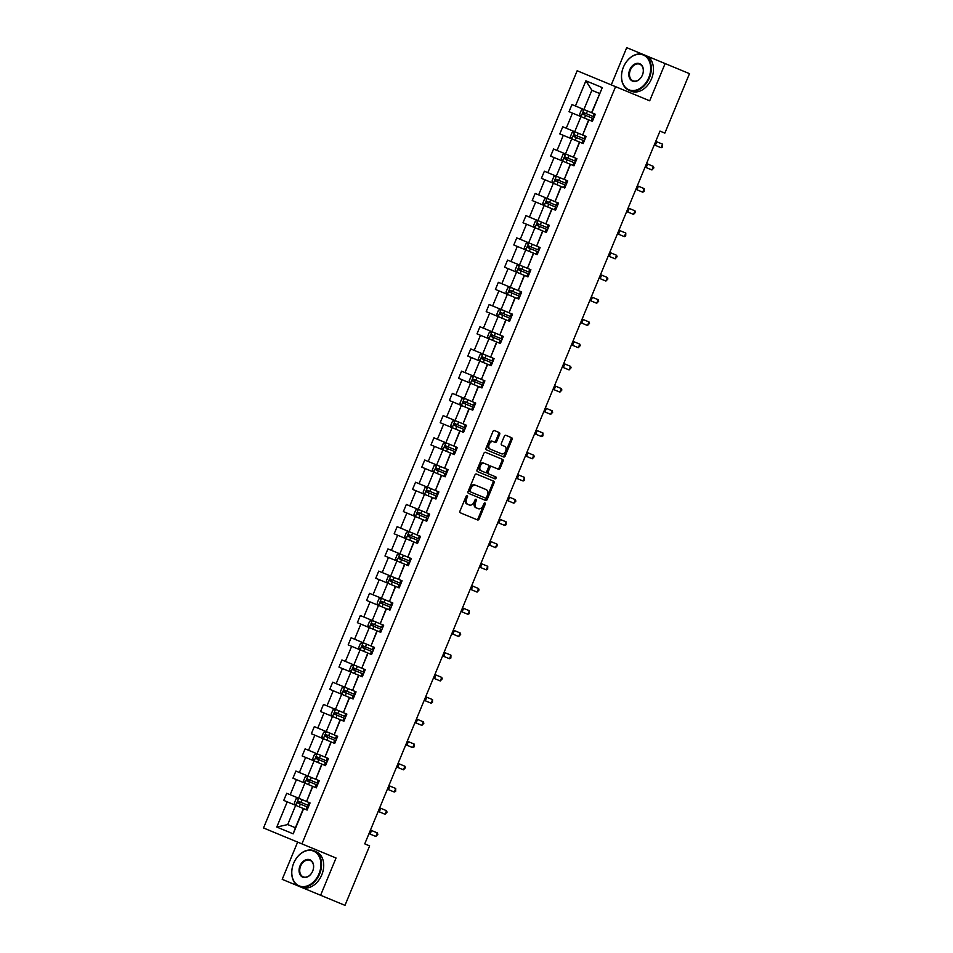 <?xml version="1.0" encoding="UTF-8"?>
<svg xmlns="http://www.w3.org/2000/svg" width="953" height="953" viewBox="0 0 953 953"><rect width="100%" height="100%" fill="white"/><g stroke="black" fill="none" stroke-linecap="round" stroke-linejoin="round"><path stroke-width="1.43" d="M467.22 495.477A1.06 0.727 112.5 0 0 466.148 496.179L459.989 511.034A1.513 1.036 112.5 0 0 460.37 512.821L477.596 519.957A1.513 1.036 112.5 0 0 479.133 518.956L485.28 504.101A1.06 0.727 112.5 0 0 483.945 503.553L483.147 505.471A4.836 3.312 112.5 0 1 478.227 508.676L476.798 508.08A4.836 3.312 112.5 0 1 475.583 502.338L476.381 500.42A1.06 0.727 112.5 0 0 475.047 499.86L474.249 501.79A4.836 3.312 112.5 0 1 469.329 504.995L467.899 504.399A4.836 3.312 112.5 0 1 466.684 498.657L467.482 496.739A1.06 0.727 112.5 0 0 467.22 495.477M499.658 434.354A1.513 1.036 112.5 0 0 499.277 432.567L494.44 430.565A1.513 1.036 112.5 0 0 492.904 431.566L486.078 448.053A1.513 1.036 112.5 0 0 486.459 449.852L503.672 456.987A1.513 1.036 112.5 0 0 505.209 455.987L512.047 439.488A1.513 1.036 112.5 0 0 511.666 437.701L505.829 435.283A1.513 1.036 112.5 0 0 504.292 436.283L501.373 443.336A1.513 1.036 112.5 0 0 501.754 445.134L504.649 446.338A4.05 2.776 112.5 0 1 505.65 451.126A4.05 2.776 112.5 0 1 501.552 453.807L490.211 449.113A4.05 2.776 112.5 0 1 489.199 444.312A4.05 2.776 112.5 0 1 493.309 441.632L495.191 442.418A1.513 1.036 112.5 0 0 496.727 441.418L499.658 434.354L498.622 433.925A1.513 1.036 112.5 0 0 498.24 432.138M649.696 100.804L665.123 63.565L689.484 73.655L664.86 133.11L659.988 131.097L364.749 843.87L369.621 845.895L344.986 905.35L320.613 895.26L336.04 858.01L301.922 843.881L615.567 86.663L649.696 100.804M476.44 474.034A1.513 1.036 112.5 0 0 474.904 475.035L468.066 491.534A1.513 1.036 112.5 0 0 468.447 493.32L485.673 500.456A1.513 1.036 112.5 0 0 487.209 499.455L494.035 482.968A1.513 1.036 112.5 0 0 493.666 481.17L476.44 474.034M477.072 469.793L483.91 453.294A1.513 1.036 112.5 0 1 485.446 452.294L502.66 459.429A1.513 1.036 112.5 0 1 503.041 461.228L500.122 468.28A1.513 1.036 112.5 0 1 498.586 469.293L491.593 466.398A1.513 1.036 112.5 0 0 490.056 467.399L488.127 472.08A1.513 1.036 112.5 0 0 488.496 473.867L495.774 476.881A1.06 0.727 112.5 0 1 494.964 478.847L477.453 471.592A1.513 1.036 112.5 0 1 477.072 469.793M665.123 63.565L626.705 47.65L611.278 84.888M297.634 842.107L282.207 879.345L320.613 895.26M599.556 93.465L591.873 90.285L583.903 109.512L591.587 112.692L602.296 87.593L591.849 112.799L595.327 114.241L592.385 121.365L588.906 119.923L582.652 135.016L586.131 136.458L583.176 143.581L579.698 142.14L573.444 157.233L576.922 158.674L573.98 165.798L570.502 164.357L564.247 179.45L567.726 180.891L564.772 188.015L561.293 186.574L555.039 201.667L558.518 203.108L555.575 210.232L552.097 208.79L545.843 223.884L549.321 225.325L546.367 232.449L542.888 231.007L536.634 246.1L540.113 247.542L537.17 254.665L533.692 253.224L527.438 268.317L530.916 269.759L527.962 276.882L524.484 275.441L518.229 290.534L521.708 291.975L518.766 299.099L515.287 297.658L509.033 312.751L512.511 314.192L509.557 321.304L506.079 319.874L499.825 334.968L503.303 336.409L500.361 343.521L496.882 342.091L490.628 357.184L494.107 358.626L491.152 365.738L487.674 364.308L481.42 379.401L484.898 380.843L481.956 387.954L478.477 386.513L472.223 401.618L475.702 403.059L472.748 410.171L469.269 408.73L463.015 423.835L466.493 425.276L463.551 432.388L460.073 430.947L453.819 446.052L457.297 447.493L454.343 454.605L450.864 453.163L444.61 468.268L448.089 469.71L445.146 476.822L441.668 475.38L435.414 490.485L438.892 491.927L435.938 499.038L432.459 497.597L426.205 512.702L429.684 514.132L426.741 521.255L423.263 519.814L417.009 534.919L420.487 536.348L417.533 543.472L414.055 542.031L407.801 557.136L411.279 558.565L408.337 565.689L404.858 564.247L398.604 579.341L402.083 580.782L399.128 587.906L395.65 586.464L389.396 601.557L392.874 602.999L389.932 610.123L386.453 608.681L380.199 623.774L383.678 625.216L380.724 632.339L377.245 630.898L370.991 645.991L374.469 647.432L371.527 654.556L368.049 653.115L361.795 668.208L365.273 669.649L362.319 676.773L358.84 675.332L352.586 690.425L356.065 691.866L353.122 698.99L349.644 697.548L343.39 712.641L346.868 714.083L343.914 721.207L340.435 719.765L334.181 734.858L337.66 736.3L334.717 743.423L331.239 741.982L324.985 757.075L328.463 758.517L325.509 765.64L322.031 764.199L315.777 779.292L319.255 780.733L316.313 787.857L312.834 786.416L306.58 801.509L310.059 802.95L307.104 810.074L303.626 808.632L293.19 833.839L276.787 827.049L287.222 801.842L283.756 800.401L286.698 793.277L290.177 794.719L296.431 779.625L292.952 778.184L295.906 771.06L299.385 772.502L305.627 757.409L302.149 755.967L305.103 748.844L308.581 750.285L314.835 735.192L311.357 733.75L314.311 726.627L317.79 728.068L324.032 712.975L320.553 711.534L323.508 704.41L326.986 705.851L333.24 690.758L329.762 689.317L332.716 682.193L336.195 683.635L342.437 668.541L338.958 667.1L341.913 659.976L345.391 661.418L351.645 646.325L348.167 644.883L351.121 637.76L354.599 639.201L360.842 624.108L357.363 622.666L360.317 615.543L363.796 616.984L370.05 601.891L366.571 600.45L369.526 593.326L373.004 594.767L379.246 579.674L375.768 578.233L378.722 571.109L382.201 572.55L388.455 557.457L384.976 556.016L387.931 548.892L391.409 550.334L397.651 535.241L394.173 533.799L397.127 526.675L400.605 528.117L406.86 513.024L403.381 511.582L406.335 504.459L409.814 505.9L416.056 490.807L412.578 489.365L415.532 482.242L419.01 483.683L425.264 468.59L421.786 467.149L424.74 460.025L428.219 461.466L434.461 446.373L430.982 444.932L433.937 437.808L437.415 439.25L443.669 424.156L440.191 422.715L443.145 415.591L446.612 417.033L452.866 401.94L449.387 400.498L452.341 393.375L455.82 394.816L462.074 379.723L458.596 378.281L461.55 371.158L465.016 372.599L471.27 357.506L467.792 356.065L470.746 348.941L474.225 350.382L480.479 335.289L477 333.848L479.955 326.736L483.421 328.166L489.675 313.072L486.197 311.631L489.151 304.519L492.63 305.949L498.884 290.856L495.405 289.414L498.359 282.302L501.826 283.732L508.08 268.639L504.602 267.197L507.556 260.086L511.034 261.527L517.288 246.422L513.81 244.981L516.764 237.869L520.231 239.31L526.485 224.205L523.006 222.764L525.961 215.652L529.439 217.093L535.693 201.988L532.215 200.547L535.169 193.435L538.636 194.877L544.89 179.772L541.411 178.33L544.366 171.218L547.844 172.66L554.098 157.555L550.62 156.113L553.574 149.002L557.04 150.443L563.294 135.338L559.816 133.908L562.77 126.785L566.249 128.226L572.503 113.121L569.024 111.692L571.979 104.568L575.445 106.009L585.892 80.802L602.296 87.593M594.207 116.945L586.321 113.681L587.441 110.977L591.849 112.799M301.922 843.881L263.516 827.966L577.161 70.76L615.567 86.663M585.011 139.162L577.125 135.898L578.245 133.194L582.39 134.909L574.707 131.728L580.961 116.623L588.906 119.923M580.961 116.623L572.503 113.121M574.707 131.728L566.249 128.226M582.652 135.016L588.632 119.816L584.487 118.089L585.619 115.384L593.505 118.66M575.803 161.379L567.917 158.115L569.036 155.41L573.182 157.126L565.498 153.945L571.752 138.84L579.698 142.14M571.752 138.84L563.294 135.338M565.498 153.945L557.04 150.443M573.444 157.233L579.436 142.033L575.29 140.305L576.41 137.601L584.296 140.877M566.606 183.595L558.72 180.331L559.84 177.627L563.985 179.343L556.302 176.162L562.556 161.057L570.502 164.357M562.556 161.057L554.098 157.555M556.302 176.162L547.844 172.66M564.247 179.45L570.228 164.25L566.094 162.522L567.214 159.818L575.1 163.094M557.398 205.812L549.512 202.548L550.631 199.844L554.777 201.559L547.093 198.379L553.348 183.274L561.293 186.574M553.348 183.274L544.89 179.772M547.093 198.379L538.636 194.877M555.039 201.667L561.031 186.454L556.886 184.739L558.005 182.035L565.891 185.311M548.201 228.029L540.315 224.765L541.435 222.061L545.581 223.776L537.897 220.596L544.151 205.491L552.097 208.79M544.151 205.491L535.693 201.988M537.897 220.596L529.439 217.093M545.843 223.884L551.835 208.671L547.689 206.956L548.809 204.252L556.695 207.516M538.993 250.246L531.107 246.982L532.227 244.278L536.372 245.993L528.689 242.812L534.943 227.707L542.888 231.007M534.943 227.707L526.485 224.205M528.689 242.812L520.231 239.31M536.634 246.1L542.626 230.888L538.481 229.173L539.601 226.469L547.487 229.733M529.797 272.463L521.91 269.199L523.03 266.483L527.176 268.21L519.492 265.029L525.746 249.924L533.692 253.224M525.746 249.924L517.288 246.422M519.492 265.029L511.034 261.527M527.438 268.317L533.43 253.105L529.284 251.389L530.404 248.685L538.29 251.949M520.588 294.68L512.702 291.415L513.822 288.699L517.967 290.427L510.284 287.234L516.538 272.141L524.484 275.441M516.538 272.141L508.08 268.639M510.284 287.234L501.826 283.732M518.229 290.534L524.221 275.322L520.076 273.606L521.196 270.902L529.082 274.166M511.392 316.896L503.506 313.632L504.625 310.916L508.771 312.644L501.087 309.451L507.341 294.358L515.287 297.658M507.341 294.358L498.884 290.856M501.087 309.451L492.63 305.949M509.033 312.751L515.025 297.539L510.879 295.823L511.999 293.119L519.885 296.383M502.183 339.113L494.297 335.849L495.417 333.133L499.563 334.86L491.879 331.668L498.133 316.575L506.079 319.874M498.133 316.575L489.675 313.072M491.879 331.668L483.421 328.166M499.825 334.968L505.817 319.755L501.671 318.04L502.791 315.336L510.677 318.6M492.987 361.33L485.101 358.066L486.221 355.35L490.366 357.077L482.683 353.885L488.937 338.791L496.882 342.091M488.937 338.791L480.479 335.289M482.683 353.885L474.225 350.382M490.628 357.184L496.62 341.972L492.475 340.257L493.594 337.553L501.481 340.817M483.779 383.547L475.892 380.271L477.012 377.567L481.158 379.282L473.474 376.101L479.728 361.008L487.674 364.308M479.728 361.008L471.27 357.506M473.474 376.101L465.016 372.599M481.42 379.401L487.412 364.189L483.266 362.474L484.386 359.769L492.272 363.033M474.582 405.764L466.696 402.488L467.816 399.784L471.961 401.499L464.278 398.318L470.532 383.225L478.477 386.513M470.532 383.225L462.074 379.723M464.278 398.318L455.82 394.816M472.223 401.618L478.215 386.406L474.07 384.69L475.19 381.986L483.076 385.25M465.374 427.98L457.488 424.704L458.607 422L462.753 423.716L455.069 420.535L461.323 405.442L469.269 408.73M461.323 405.442L452.866 401.94M455.069 420.535L446.612 417.033M463.015 423.835L469.007 408.623L464.861 406.907L465.981 404.203L473.867 407.467M456.177 450.197L448.291 446.921L449.411 444.217L453.557 445.933L445.873 442.752L452.127 427.659L460.073 430.947M452.127 427.659L443.669 424.156M445.873 442.752L437.415 439.25M453.819 446.052L459.811 430.839L455.665 429.124L456.785 426.42L464.671 429.684M446.969 472.414L439.083 469.138L440.203 466.434L444.348 468.149L436.665 464.969L442.919 449.876L450.864 453.163M442.919 449.876L434.461 446.373M436.665 464.969L428.219 461.466M444.61 468.268L450.602 453.056L446.457 451.341L447.576 448.637L455.463 451.901M437.772 494.631L429.886 491.355L431.006 488.651L435.152 490.366L427.468 487.186L433.722 472.092L441.668 475.38M433.722 472.092L425.264 468.59M427.468 487.186L419.01 483.683M435.414 490.485L441.406 475.273L437.26 473.558L438.38 470.853L446.266 474.117M428.564 516.848L420.678 513.572L421.798 510.868L425.943 512.583L418.26 509.402L424.514 494.309L432.459 497.597M424.514 494.309L416.056 490.807M418.26 509.402L409.814 505.9M426.205 512.702L432.197 497.49L428.052 495.774L429.172 493.07L437.058 496.334M419.368 539.064L411.482 535.789L412.601 533.084L416.747 534.8L409.063 531.619L415.317 516.526L423.263 519.814M415.317 516.526L406.86 513.024M409.063 531.619L400.605 528.117M417.009 534.919L423.001 519.707L418.855 517.991L419.975 515.287L427.861 518.551M410.159 561.281L402.273 558.005L403.393 555.301L407.539 557.017L399.855 553.836L406.109 538.743L414.055 542.031M406.109 538.743L397.651 535.241M399.855 553.836L391.409 550.334M407.801 557.136L413.793 541.923L409.647 540.208L410.767 537.504L418.653 540.768M400.963 583.498L393.077 580.222L394.197 577.518L398.342 579.233L390.659 576.053L396.913 560.96L404.858 564.247M396.913 560.96L388.455 557.457M390.659 576.053L382.201 572.55M398.604 579.341L404.596 564.14L400.451 562.425L401.57 559.721L409.456 562.985M391.754 605.715L383.868 602.439L384.988 599.735L389.134 601.45L381.45 598.27L387.704 583.176L395.65 586.464M387.704 583.176L379.246 579.674M381.45 598.27L373.004 594.767M389.396 601.557L395.388 586.357L391.242 584.642L392.362 581.938L400.248 585.202M382.558 627.932L374.672 624.656L375.792 621.952L379.937 623.667L372.254 620.486L378.508 605.393L386.453 608.681M378.508 605.393L370.05 601.891M372.254 620.486L363.796 616.984M380.199 623.774L386.191 608.574L382.046 606.858L383.166 604.154L391.052 607.418M373.35 650.137L365.464 646.873L366.583 644.168L370.729 645.884L363.045 642.703L369.299 627.61L377.245 630.898M369.299 627.61L360.842 624.108M363.045 642.703L354.599 639.201M370.991 645.991L376.983 630.791L372.837 629.075L373.957 626.371L381.843 629.635M364.153 672.353L356.267 669.089L357.387 666.385L361.532 668.101L353.849 664.92L360.103 649.827L368.049 653.115M360.103 649.827L351.645 646.325M353.849 664.92L345.391 661.418M361.795 668.208L367.787 653.008L363.641 651.292L364.761 648.588L372.647 651.852M354.945 694.57L347.059 691.306L348.179 688.602L352.324 690.317L344.641 687.137L350.895 672.044L358.84 675.332M350.895 672.044L342.437 668.541M344.641 687.137L336.195 683.635M352.586 690.425L358.578 675.224L354.433 673.509L355.552 670.805L363.438 674.069M345.748 716.787L337.862 713.523L338.982 710.819L343.128 712.534L335.444 709.354L341.698 694.26L349.644 697.548M341.698 694.26L333.24 690.758M335.444 709.354L326.986 705.851M343.39 712.641L349.382 697.441L345.236 695.726L346.356 693.022L354.242 696.286M336.54 739.004L328.654 735.74L329.774 733.036L333.919 734.751L326.236 731.57L332.49 716.477L340.435 719.765M332.49 716.477L324.032 712.975M326.236 731.57L317.79 728.068M334.181 734.858L340.173 719.658L336.028 717.943L337.148 715.238L345.034 718.502M327.344 761.221L319.458 757.957L320.577 755.252L324.723 756.968L317.039 753.787L323.293 738.694L331.239 741.982M323.293 738.694L314.835 735.192M317.039 753.787L308.581 750.285M324.985 757.075L330.977 741.875L326.831 740.159L327.951 737.455L335.837 740.719M318.135 783.437L310.249 780.173L311.369 777.469L315.514 779.185L307.831 776.004L314.085 760.911L322.031 764.199M314.085 760.911L305.627 757.409M307.831 776.004L299.385 772.502M315.777 779.292L321.769 764.092L317.623 762.376L318.743 759.66L326.629 762.936M308.939 805.654L301.053 802.39L302.172 799.686L306.318 801.402L298.634 798.221L304.889 783.128L312.834 786.416M304.889 783.128L296.431 779.625M298.634 798.221L290.177 794.719M306.58 801.509L312.572 786.308L308.427 784.593L309.546 781.877L317.432 785.153M276.787 827.049L287.723 824.571L295.68 805.345L303.626 808.632M295.68 805.345L287.222 801.842M287.723 824.571L295.406 827.752L303.364 808.525L299.218 806.81L300.338 804.094L308.224 807.37M295.406 827.752L293.19 833.839M583.903 109.512L575.445 106.009M585.892 80.802L591.873 90.285M466.553 495.62A1.06 0.727 112.5 0 1 466.446 496.299L465.648 498.228A4.836 3.312 112.5 0 0 466.863 503.97L467.899 504.399M468.292 504.566L466.863 503.97M476.798 508.08L475.761 507.651A4.836 3.312 112.5 0 1 474.546 501.909L475.344 499.991A1.06 0.727 112.5 0 0 475.452 499.312M476.56 519.528A1.513 1.036 112.5 0 0 478.096 518.527L484.243 503.672A1.06 0.727 112.5 0 0 484.35 502.993M484.636 500.027A1.513 1.036 112.5 0 0 486.173 499.027L492.999 482.54A1.513 1.036 112.5 0 0 492.618 480.741M469.007 490.116L470.043 490.545A1.06 0.727 112.5 0 0 470.305 491.808L469.269 491.379A1.06 0.727 112.5 0 1 469.007 490.116L469.841 488.091L470.889 488.52A4.836 3.312 112.5 0 1 475.797 485.315L486.137 489.592A4.836 3.312 112.5 0 1 487.34 495.334L486.506 497.371A1.06 0.727 112.5 0 1 485.434 498.062L470.305 491.808M484.386 497.633L469.269 491.379M475.797 485.315L485.101 489.163M474.761 484.886A4.836 3.312 112.5 0 0 469.841 488.091M470.043 490.545L470.889 488.52M491.593 466.398L497.549 468.852A1.513 1.036 112.5 0 0 499.086 467.852L502.005 460.799A1.513 1.036 112.5 0 0 501.623 459.001M490.557 465.969A1.513 1.036 112.5 0 0 489.02 466.97L487.078 471.652A1.513 1.036 112.5 0 0 487.459 473.438L488.496 473.867M487.459 473.438L494.738 476.452A1.06 0.727 112.5 0 1 493.928 478.418M484.35 463.396A4.05 2.776 112.5 0 0 480.241 466.065A4.05 2.776 112.5 0 0 481.253 470.865L485.244 472.521A1.513 1.036 112.5 0 0 486.78 471.521L488.722 466.839A1.513 1.036 112.5 0 0 488.341 465.052L483.314 462.967A4.05 2.776 112.5 0 0 479.204 465.636A4.05 2.776 112.5 0 0 480.217 470.437M483.314 462.967L487.305 464.611M494.154 441.989A1.513 1.036 112.5 0 0 495.691 440.989L498.622 433.925M500.504 453.378L489.163 448.684A4.05 2.776 112.5 0 1 488.162 443.884A4.05 2.776 112.5 0 1 492.272 441.203L493.309 441.632M489.163 448.684L490.211 449.113M502.636 456.558A1.513 1.036 112.5 0 0 504.173 455.558L511.011 439.059A1.513 1.036 112.5 0 0 510.629 437.26M307.104 806.905L305.984 809.609L307.104 810.074M307.819 805.19L308.939 802.486L310.059 802.95M298.754 798.269L296.085 798.828L294.322 803.105L295.799 805.392M301.053 802.39L298.527 801.354L297.824 803.057L300.338 804.094M299.23 803.641L299.933 801.926M370.467 830.063L377.328 832.898L375.863 836.46L377.829 834.363L377.328 832.898M368.99 833.625L375.863 836.46M293.679 863.239A18.81 13.711 -67.5 0 0 299.147 885.861A18.81 13.711 -67.5 0 0 319.017 873.734A18.81 13.711 -67.5 0 0 313.549 851.112A18.81 13.711 -67.5 0 0 293.679 863.239M319.612 873.984A19.263 14.045 112.5 0 1 299.266 886.409A19.263 14.045 112.5 0 1 293.667 863.239A19.263 14.045 112.5 0 1 314.014 850.803A19.263 14.045 112.5 0 1 319.612 873.984M300.016 865.86A9.399 6.85 112.5 0 1 309.951 859.797A9.399 6.85 112.5 0 1 312.679 871.113A9.399 6.85 112.5 0 1 302.744 877.177A9.399 6.85 112.5 0 1 300.016 865.86M312.667 871.102A8.946 6.516 -67.5 0 0 310.059 860.345A8.946 6.516 -67.5 0 0 300.624 866.11A8.946 6.516 -67.5 0 0 303.221 876.867A8.946 6.516 -67.5 0 0 312.667 871.102M314.014 850.803L316.158 851.696A19.263 14.045 112.5 0 1 321.769 874.878A19.263 14.045 112.5 0 1 301.41 887.303L299.266 886.409M623.429 67.151A18.81 13.711 -67.5 0 0 628.909 89.773A18.81 13.711 -67.5 0 0 648.767 77.646A18.81 13.711 -67.5 0 0 643.299 55.024A18.81 13.711 -67.5 0 0 623.429 67.151A19.263 14.045 112.5 0 1 643.763 54.714A19.263 14.045 112.5 0 1 649.374 77.896A19.263 14.045 112.5 0 1 629.016 90.321A19.263 14.045 112.5 0 1 623.417 67.139M629.766 69.772A9.399 6.85 112.5 0 1 639.701 63.708A9.399 6.85 112.5 0 1 642.429 75.025A9.399 6.85 112.5 0 1 632.506 81.088A9.399 6.85 112.5 0 1 629.766 69.772M642.417 75.013A8.946 6.516 -67.5 0 0 639.808 64.256A8.946 6.516 -67.5 0 0 630.374 70.022A8.946 6.516 -67.5 0 0 632.971 80.779A8.946 6.516 -67.5 0 0 642.417 75.013M643.763 54.714L645.908 55.608A19.263 14.045 112.5 0 1 651.518 78.777A19.263 14.045 112.5 0 1 631.16 91.214L629.016 90.321M316.313 784.688L315.193 787.392L316.313 787.857M317.015 782.973L318.135 780.269L319.255 780.733M307.962 776.052L305.294 776.612L303.519 780.888L305.008 783.175M310.249 780.173L307.736 779.137L307.033 780.841L309.546 781.877M308.427 781.424L309.141 779.709M325.509 762.471L324.389 765.176L325.509 765.64M326.224 760.756L327.344 758.052L328.463 758.517M317.158 753.835L314.49 754.407L312.727 758.671L314.204 760.959M319.458 757.957L316.932 756.92L316.229 758.624L318.743 759.66M317.635 759.207L318.338 757.492M379.663 807.846L386.537 810.693L385.06 814.243L387.037 812.147L386.537 810.693M378.198 811.408L385.06 814.243M388.872 785.629L395.733 788.476L394.268 792.026L395.65 791.347L395.733 788.476M387.394 789.191L394.268 792.026M334.717 740.255L333.598 742.959L334.717 743.423M335.42 738.539L336.54 735.835L337.66 736.3M326.367 731.618L323.698 732.19L321.923 736.455L323.412 738.742M328.654 735.74L326.14 734.703L325.438 736.407L327.951 737.455M326.831 736.991L327.546 735.275M398.068 763.413L404.942 766.26L403.464 769.81L405.442 767.713L404.942 766.26M396.603 766.974L403.464 769.81M343.914 718.038L342.794 720.742L343.914 721.207M344.629 716.322L345.748 713.618L346.868 714.083M335.563 709.401L332.895 709.973L331.132 714.238L332.609 716.525M337.862 713.523L335.337 712.487L334.634 714.19L337.148 715.238M336.04 714.774L336.743 713.058M407.276 741.196L414.138 744.043L412.673 747.593L414.055 746.914L414.138 744.043M405.799 744.758L412.673 747.593M353.122 695.821L352.002 698.525L353.122 698.99M353.825 694.106L354.945 691.401L356.065 691.866M344.772 687.184L342.103 687.756L340.328 692.021L341.817 694.308M347.059 691.306L344.545 690.27L343.83 691.973L346.356 693.022M345.236 692.557L345.951 690.842M416.473 718.979L423.346 721.826L421.869 725.376L423.847 723.279L423.346 721.826M415.008 722.541L421.869 725.376M362.319 673.604L361.199 676.308L362.319 676.773M363.033 671.889L364.153 669.185L365.273 669.649M353.968 664.968L351.3 665.539L349.537 669.804L351.014 672.091M356.267 669.089L353.742 668.053L353.039 669.756L355.552 670.805M354.445 670.34L355.147 668.625M425.681 696.762L432.543 699.609L431.078 703.171L432.459 702.492L432.543 699.609M424.204 700.324L431.078 703.171M371.527 651.387L370.407 654.092L371.527 654.556M372.23 649.672L373.35 646.968L374.469 647.432M363.176 642.751L360.508 643.323L358.733 647.587L360.222 649.875M365.464 646.873L362.95 645.836L362.235 647.54L364.761 648.588M363.641 648.123L364.356 646.408M434.878 674.545L441.751 677.392L440.274 680.954L442.252 678.846L441.751 677.392M433.412 678.107L440.274 680.954M380.724 629.171L379.604 631.875L380.724 632.339M381.438 627.455L382.558 624.751L383.678 625.216M372.373 620.534L369.704 621.106L367.941 625.371L369.419 627.658M374.672 624.656L372.146 623.619L371.444 625.323L373.957 626.371M372.849 625.907L373.552 624.203M444.086 652.328L450.948 655.176L449.482 658.737L450.864 658.058L450.948 655.176M442.609 655.89L449.482 658.737M389.932 606.954L388.812 609.658L389.932 610.123M390.635 605.238L391.754 602.534L392.874 602.999M381.581 598.317L378.913 598.889L377.138 603.154L378.627 605.441M383.868 602.439L381.355 601.403L380.64 603.106L383.166 604.154M382.046 603.69L382.761 601.986M399.128 584.737L398.009 587.441L399.128 587.906M399.843 583.033L400.963 580.317L402.083 580.782M390.778 576.1L388.109 576.672L386.346 580.937L387.823 583.224M393.077 580.222L390.551 579.186L389.848 580.889L392.362 581.938M391.254 581.473L391.957 579.769M408.337 562.52L407.217 565.224L408.337 565.689M409.04 560.817L410.159 558.101L411.279 558.565M399.986 553.884L397.318 554.455L395.543 558.72L397.032 561.007M402.273 558.005L399.76 556.969L399.045 558.672L401.57 559.721M400.451 559.256L401.165 557.553M417.533 540.303L416.413 543.007L417.533 543.472M418.248 538.6L419.368 535.884L420.487 536.348M409.182 531.667L406.514 532.239L404.751 536.503L406.228 538.79M411.482 535.789L408.956 534.752L408.253 536.456L410.767 537.504M409.659 537.039L410.362 535.336M426.741 518.087L425.622 520.791L426.741 521.255M427.444 516.383L428.564 513.667L429.684 514.132M418.391 509.45L415.722 510.022L413.947 514.286L415.437 516.574M420.678 513.572L418.164 512.535L417.45 514.239L419.975 515.287M418.855 514.823L419.57 513.119M435.938 495.87L434.818 498.574L435.938 499.038M436.653 494.166L437.772 491.45L438.892 491.927M427.587 487.233L424.919 487.805L423.156 492.07L424.633 494.357M429.886 491.355L427.361 490.318L426.658 492.022L429.172 493.07M428.064 492.606L428.767 490.902M445.146 473.653L444.027 476.357L445.146 476.822M445.849 471.949L446.969 469.245L448.089 469.71M436.796 465.028L434.127 465.588L432.352 469.865L433.841 472.14M439.083 469.138L436.569 468.102L435.855 469.805L438.38 470.853M437.26 470.389L437.975 468.685M454.343 451.436L453.223 454.14L454.343 454.605M455.057 449.733L456.177 447.028L457.297 447.493M445.992 442.811L443.324 443.371L441.561 447.648L443.038 449.923M448.291 446.921L445.766 445.885L445.063 447.588L447.576 448.637M446.469 448.172L447.171 446.469M463.551 429.219L462.431 431.923L463.551 432.388M464.254 427.516L465.374 424.812L466.493 425.276M455.2 420.595L452.532 421.155L450.757 425.431L452.246 427.706M457.488 424.704L454.974 423.668L454.259 425.372L456.785 426.42M455.665 425.955L456.38 424.252M472.748 407.002L471.628 409.707L472.748 410.171M473.462 405.299L474.582 402.595L475.702 403.059M464.397 398.378L461.728 398.938L459.965 403.214L461.443 405.49M466.696 402.488L464.171 401.451L463.468 403.155L465.981 404.203M464.873 403.738L465.576 402.035M453.283 630.112L460.156 632.959L458.679 636.521L460.656 634.412L460.156 632.959M451.817 633.674L458.679 636.521M462.491 607.895L469.352 610.742L467.887 614.304L469.269 613.625L469.352 610.742M461.014 611.457L467.887 614.304M471.687 585.678L478.561 588.525L477.084 592.087L479.061 589.978L478.561 588.525M470.222 589.24L477.084 592.087M480.896 563.461L487.757 566.308L486.292 569.87L487.674 569.191L487.757 566.308M479.419 567.023L486.292 569.87M490.092 541.244L496.966 544.092L495.489 547.653L497.466 545.545L496.966 544.092M488.627 544.806L495.489 547.653M499.301 519.028L506.162 521.875L504.697 525.437L506.079 524.758L506.162 521.875M497.823 522.589L504.697 525.437M508.497 496.811L515.37 499.658L513.893 503.22L515.871 501.111L515.37 499.658M507.032 500.373L513.893 503.22M517.705 474.594L524.567 477.441L523.102 481.003L524.484 480.324L524.567 477.441M516.228 478.156L523.102 481.003M526.902 452.377L533.775 455.224L532.298 458.786L534.276 456.678L533.775 455.224M525.437 455.939L532.298 458.786M536.11 430.16L542.972 433.007L541.507 436.569L542.888 435.89L542.972 433.007M534.633 433.722L541.507 436.569M481.956 384.786L480.836 387.49L481.956 387.954M482.659 383.082L483.779 380.378L484.898 380.843M473.605 376.161L470.937 376.721L469.162 380.997L470.651 383.273M475.892 380.271L473.379 379.234L472.664 380.938L475.19 381.986M474.07 381.522L474.785 379.818M545.307 407.944L552.18 410.791L550.703 414.352L552.68 412.244L552.18 410.791M543.841 411.505L550.703 414.352M491.152 362.569L490.033 365.273L491.152 365.738M491.867 360.865L492.987 358.161L494.107 358.626M482.802 353.944L480.133 354.504L478.37 358.781L479.847 361.056M485.101 358.066L482.575 357.018L481.873 358.733L484.386 359.769M483.278 359.305L483.981 357.601M554.515 385.727L561.377 388.574L559.911 392.136L561.877 390.027L561.377 388.574M553.038 389.289L559.911 392.136M500.361 340.352L499.241 343.056L500.361 343.521M501.064 338.649L502.183 335.944L503.303 336.409M492.01 331.727L489.342 332.287L487.567 336.564L489.056 338.839M494.297 335.849L491.784 334.801L491.069 336.516L493.594 337.553M492.475 337.088L493.189 335.385M563.711 363.51L570.585 366.357L569.108 369.919L571.085 367.81L570.585 366.357M562.246 367.072L569.108 369.919M509.557 318.135L508.437 320.839L509.557 321.304M510.272 316.432L511.392 313.728L512.511 314.192M501.207 309.511L498.538 310.07L496.775 314.347L498.252 316.622M503.506 313.632L500.98 312.584L500.277 314.299L502.791 315.336M501.683 314.871L502.386 313.168M572.92 341.293L579.781 344.14L578.316 347.702L580.282 345.594L579.781 344.14M571.443 344.855L578.316 347.702M518.766 295.918L517.646 298.623L518.766 299.099M519.468 294.215L520.588 291.511L521.708 291.975M510.415 287.294L507.746 287.854L505.972 292.13L507.461 294.406M512.702 291.415L510.189 290.367L509.474 292.083L511.999 293.119M510.879 292.654L511.594 290.951M582.116 319.076L588.99 321.923L587.513 325.485L589.49 323.377L588.99 321.923M580.651 322.638L587.513 325.485M527.962 273.702L526.842 276.418L527.962 276.882M528.677 271.998L529.797 269.294L530.916 269.759M519.611 265.077L516.943 265.637L515.18 269.913L516.657 272.201M521.91 269.199L519.385 268.15L518.682 269.866L521.196 270.902M520.088 270.438L520.791 268.734M591.325 296.859L598.186 299.707L596.721 303.268L598.687 301.16L598.186 299.707M589.847 300.421L596.721 303.268M537.17 251.485L536.051 254.201L537.17 254.665M537.873 249.781L538.993 247.077L540.113 247.542M528.82 242.86L526.151 243.42L524.376 247.697L525.865 249.984M531.107 246.982L528.593 245.934L527.879 247.649L530.404 248.685M529.284 248.221L529.999 246.517M600.521 274.643L607.395 277.49L605.917 281.052L607.895 278.943L607.395 277.49M599.056 278.205L605.917 281.052M546.367 229.268L545.247 231.984L546.367 232.449M547.082 227.564L548.201 224.86L549.321 225.325M538.016 220.643L535.348 221.203L533.585 225.48L535.062 227.767M540.315 224.765L537.79 223.717L537.087 225.432L539.601 226.469M538.493 226.004L539.195 224.3M609.729 252.426L616.591 255.273L615.126 258.835L617.091 256.726L616.591 255.273M608.252 255.988L615.126 258.835M555.575 207.051L554.455 209.767L555.575 210.232M556.278 205.348L557.398 202.644L558.518 203.108M547.213 198.427L544.556 198.986L542.781 203.263L544.27 205.55M549.512 202.548L546.998 201.5L546.283 203.215L548.809 204.252M547.689 203.787L548.404 202.084M618.926 230.209L625.799 233.056L624.322 236.618L625.704 235.939L625.799 233.056M617.461 233.771L624.322 236.618M564.772 184.834L563.652 187.55L564.772 188.015M565.486 183.131L566.606 180.427L567.726 180.891M556.421 176.21L553.753 176.77L551.99 181.046L553.467 183.333M558.72 180.331L556.195 179.283L555.492 180.999L558.005 182.035M556.897 181.582L557.6 179.867M628.134 207.992L634.996 210.839L633.531 214.401L635.496 212.305L634.996 210.839M626.657 211.554L633.531 214.401M573.98 162.618L572.848 165.334L573.98 165.798M574.683 160.914L575.803 158.21L576.922 158.674M565.617 153.993L562.961 154.553L561.186 158.829L562.675 161.117M567.917 158.115L565.403 157.066L564.688 158.782L567.214 159.818M566.094 159.365L566.809 157.65M637.331 185.775L644.204 188.623L642.727 192.184L644.109 191.505L644.204 188.623M635.865 189.337L642.727 192.184M583.176 140.413L582.057 143.117L583.176 143.581M583.891 138.697L585.011 135.993L586.131 136.458M574.826 131.776L572.157 132.336L570.394 136.613L571.871 138.9M577.125 135.898L574.599 134.85L573.897 136.565L576.41 137.601M575.302 137.149L576.005 135.433M646.539 163.571L653.401 166.406L651.935 169.968L653.901 167.871L653.401 166.406M645.062 167.12L651.935 169.968M592.385 118.196L591.253 120.9L592.385 121.365M593.088 116.48L594.207 113.776L595.327 114.241M584.022 109.559L581.366 110.119L579.591 114.396L581.08 116.683M586.321 113.681L583.808 112.633L583.093 114.348L585.619 115.384M584.499 114.932L585.213 113.216M655.735 141.354L662.609 144.189L661.132 147.751L662.514 147.072L662.609 144.189M654.27 144.904L661.132 147.751M465.648 498.228L466.684 498.657M475.344 499.991L476.381 500.42M474.546 501.909L475.583 502.338M484.243 503.672L485.28 504.101M478.096 518.527L479.133 518.956M466.446 496.299L467.482 496.739M492.999 482.54L494.035 482.968M486.173 499.027L487.209 499.455M502.005 460.799L503.041 461.228M499.086 467.852L500.122 468.28M489.02 466.97L490.056 467.399M487.078 471.652L488.127 472.08M495.691 440.989L496.727 441.418M511.011 439.059L512.047 439.488M504.173 455.558L505.209 455.987M298.682 798.28L295.764 805.333M371.563 830.516L370.086 834.078M307.89 776.064L304.972 783.116M317.087 753.847L314.168 760.899M380.759 808.299L379.282 811.861M389.968 786.082L388.49 789.644M326.295 731.63L323.377 738.682M399.164 763.865L397.687 767.427M335.492 709.413L332.573 716.465M408.372 741.648L406.895 745.21M344.7 687.196L341.782 694.249M417.569 719.432L416.092 722.993M353.897 664.98L350.978 672.032M426.777 697.215L425.3 700.777M363.105 642.763L360.186 649.815M435.974 674.998L434.497 678.56M372.301 620.558L369.383 627.598M445.182 652.781L443.705 656.343M381.51 598.341L378.591 605.381M390.706 576.124L387.788 583.165M399.915 553.907L396.996 560.948M409.111 531.691L406.192 538.731M418.319 509.474L415.401 516.514M427.516 487.257L424.597 494.297M436.724 465.04L433.806 472.08M445.921 442.823L443.002 449.864M455.129 420.607L452.21 427.659M464.325 398.39L461.407 405.442M454.378 630.564L452.901 634.126M463.587 608.348L462.11 611.909M472.783 586.131L471.306 589.693M481.992 563.914L480.515 567.476M491.188 541.697L489.711 545.259M500.396 519.48L498.919 523.042M509.593 497.263L508.116 500.825M518.801 475.047L517.324 478.609M527.998 452.83L526.521 456.392M537.206 430.613L535.729 434.175M473.534 376.173L470.615 383.225M546.403 408.396L544.925 411.958M482.73 353.956L479.812 361.008M555.611 386.179L554.134 389.741M491.939 331.739L489.02 338.791M564.807 363.963L563.33 367.524M501.135 309.522L498.216 316.575M574.016 341.746L572.539 345.308M510.343 287.306L507.425 294.358M583.212 319.529L581.735 323.091M519.54 265.089L516.621 272.141M592.421 297.312L590.943 300.874M528.748 242.872L525.83 249.924M601.617 275.095L600.14 278.657M537.945 220.655L535.026 227.707M610.825 252.879L609.348 256.44M547.153 198.438L544.234 205.491M620.022 230.662L618.545 234.224M556.349 176.222L553.431 183.274M629.23 208.445L627.753 212.007M565.558 154.005L562.639 161.057M638.427 186.24L636.949 189.79M574.754 131.788L571.836 138.84M647.635 164.023L646.158 167.573M583.963 109.571L581.044 116.623M656.831 141.806L655.354 145.356"/></g></svg>
